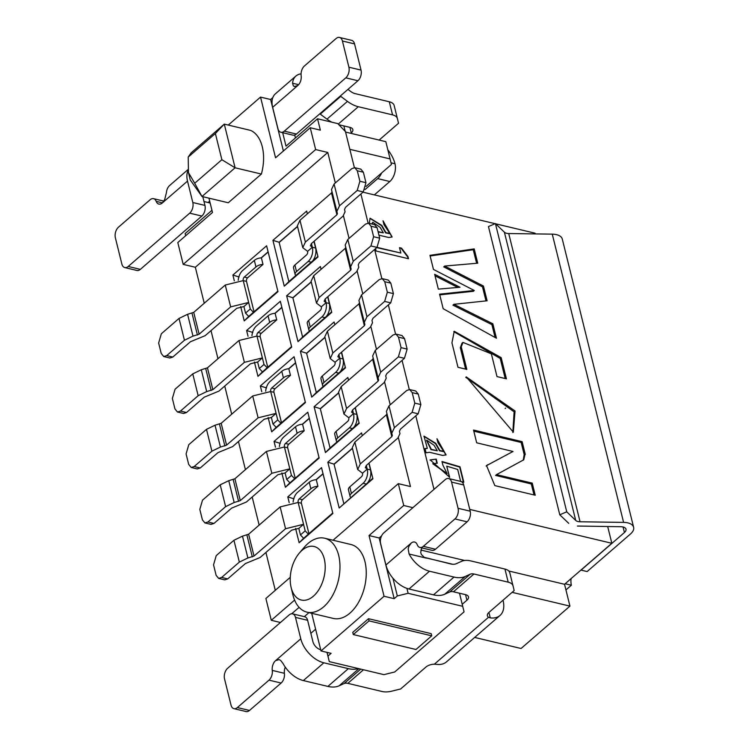 <?xml version="1.0" encoding="UTF-8"?>
<svg xmlns="http://www.w3.org/2000/svg" width="749" height="749" viewBox="0 0 749 749"><rect width="100%" height="100%" fill="white"/><g stroke="black" fill="none" stroke-linecap="round" stroke-linejoin="round"><path stroke-width="1.12" d="M568.744 523.364L559.784 514.788L488.46 226.554L495.417 223.577L504.386 232.19A7.865 4.035 166.1 0 0 508.73 233.538L552.266 234.147A15.729 8.07 -13.9 0 1 562.293 239.071L633.626 527.305A15.729 8.07 -13.9 0 1 630.489 533.971L587.132 571.562L581.065 570.111L624.423 532.53A7.865 4.035 166.1 0 0 625.986 529.197A7.865 4.035 166.1 0 0 620.996 526.734L577.432 526.041M564.568 584.417L565.298 583.78A13.107 7.977 103.4 0 1 565.27 583.658M571.103 578.593A13.107 7.977 -76.6 0 0 571.365 585.231L565.935 589.94M495.417 223.577L566.74 511.81L575.719 520.424A7.865 4.035 166.1 0 0 580.063 521.772L623.599 522.39A15.729 8.07 -13.9 0 1 633.626 527.305M559.784 514.788L566.74 511.81M571.365 585.231L565.298 583.78M512.11 592.337L569.942 606.128L521.07 648.494L474.66 637.436M569.942 606.128L564.54 584.286L508.777 571M464.67 560.486L420.835 550.038M564.54 584.286L611.839 543.287L469.763 509.423M362.975 192.184L495.145 223.689M495.66 223.811L535.104 233.211L535.273 233.913M607.692 526.528L611.839 543.287M282.682 132.695L286.006 146.121L317.539 118.782L337.771 123.604L345.458 131.599L354.38 167.645M360.896 193.991L368.105 223.108M374.622 249.454L381.831 278.572M388.347 304.918L395.556 334.035M402.073 360.381L409.282 389.499M415.798 415.845L433.999 489.369M424.795 557.602L452.733 564.259M366.055 186.464L391.427 164.462L390.089 158.919L349.839 149.332M345.579 132.077L385.819 141.664L390.089 158.919M343.857 125.926L345.195 131.328M459.493 593.208L464.071 611.849L394.704 671.993L383.9 674.643L329.298 661.629L327.004 652.37M327.781 152.459L315.647 149.566L183.205 264.378L195.339 267.271L327.781 152.459L335.318 182.934M343.445 215.768L349.043 238.397M357.17 271.232L362.769 293.861M370.895 326.695L376.494 349.324M384.621 382.159L390.229 404.788M398.346 437.622L410.461 486.55L398.318 483.657L403.73 505.491L369.042 535.563L379.153 537.969L381.587 535.863M412.877 507.672L403.73 505.491M317.539 118.782L320.357 130.139L310.236 127.733L315.647 149.566M294.6 600.089L271.288 620.303L265.886 598.47L290.266 577.329M333.052 540.235L398.318 483.657M283.384 151.008L270.642 99.505L260.53 97.098L275.557 157.796L310.236 127.733M369.042 535.563L384.059 596.27L394.18 598.676L379.153 537.969M406.913 588.377L408.13 593.292L462.732 606.306M294.722 135.054L295.443 137.947M394.18 598.676L397.326 595.942L392.944 578.219M272.814 97.623L270.642 99.505M275.286 590.315L265.914 552.462M259.145 525.105L252.188 496.999M245.419 469.642L238.463 441.536M231.694 414.178L224.737 386.072M217.968 358.715L211.012 330.609M204.243 303.251L195.339 267.271M183.205 264.378L177.803 242.545L212.491 212.473L208.943 198.157M185.64 235.748L185.106 233.594L211.958 210.319M271.288 620.303L280.444 622.485M291.707 613.777L299.113 607.355M327.041 652.379L327.959 656.087L331.114 653.353L320.993 650.937L311.678 613.272M310.844 633.336L315.619 629.197M308.953 612.626L304.309 616.652M397.326 595.942L408.13 593.292M329.298 661.629L327.959 656.087M320.993 650.937L384.059 596.27M299.3 553.118L304.188 547.369A38.002 23.135 103.4 0 1 324.617 538.222L350.906 544.495A38.002 23.135 103.4 0 1 366.261 573.762A38.002 23.135 103.4 0 1 349.933 613.122A38.002 23.135 103.4 0 1 333.286 618.431L306.996 612.158A38.002 23.135 103.4 0 1 292.887 594.781L291.118 587.45A27.516 16.75 -76.6 0 0 313.391 596.195A27.516 16.75 -76.6 0 0 323.727 557.003A27.516 16.75 -76.6 0 0 299.3 553.118A27.516 16.75 -76.6 0 0 291.118 587.45M260.53 97.098L228.267 125.074M188.214 157.056L191.173 152.824L224.288 124.119L250.578 130.392A38.002 23.135 103.4 0 1 261.382 174.058L228.276 202.764L201.987 196.5L190.227 179.929L188.458 172.588L194.703 183.262L221.873 159.706L215.384 133.5L188.214 157.056L188.458 172.588M261.382 174.058L235.092 167.795L201.987 196.5L194.703 183.262M215.384 133.5L224.288 124.119L235.092 167.795L221.873 159.706M324.617 538.222A38.002 23.135 103.4 0 1 339.971 567.499A38.002 23.135 103.4 0 1 323.643 606.859A38.002 23.135 103.4 0 1 306.996 612.158M289.208 502.645L287.785 496.896L321.527 467.648L332.874 513.496L299.132 542.744L295.583 528.401M372.918 478.78L369.014 463.088L372.918 478.78L339.175 508.028L327.828 462.18L361.57 432.922L362.263 435.712M302.324 424.252L309.281 418.232L319.149 458.032L307.802 412.184L274.059 441.433L275.482 447.181M319.149 458.032L285.406 487.281L289.994 482.684M281.858 472.937L285.406 487.281M355.288 407.625L359.052 422.82L330.037 447.968L320.31 408.664L314.103 406.716L325.45 452.565L359.192 423.316L355.307 407.606M314.103 406.716L347.845 377.459L348.528 380.258L347.845 377.459M288.599 368.789L295.555 362.769L305.423 402.569L294.076 356.721L260.334 385.969L261.757 391.718M305.423 402.569L271.681 431.817L276.269 427.22M268.133 417.474L271.681 431.817M341.563 352.161L345.326 367.356L316.312 392.504L306.584 353.2L300.377 351.253L311.724 397.101L345.467 367.853L341.581 352.142M300.377 351.253L334.12 321.995L334.803 324.794L334.12 321.995M274.874 313.325L281.83 307.305L291.698 347.105L280.341 301.257L246.608 330.506L248.031 336.254M291.698 347.105L257.956 376.354L262.543 371.757M254.407 362.01L257.956 376.354M327.837 296.698L331.601 311.893L302.587 337.041L292.859 297.737L286.652 295.789L297.999 341.638L331.741 312.389L327.856 296.679M286.652 295.789L320.394 266.532L321.078 269.331L320.394 266.532M261.148 257.862L268.095 251.842L277.973 291.642L266.616 245.794L232.883 275.042L234.306 280.791M277.973 291.642L244.23 320.89L248.818 316.293M240.682 306.547L244.23 320.89M317.876 256.43L288.861 281.577L279.134 242.273L272.926 240.326L284.274 286.174L318.016 256.926L314.131 241.215L318.016 256.926M272.926 240.326L306.669 211.068L307.352 213.868M307.362 213.858L306.669 211.068M288.861 281.577L284.274 286.174M239.09 276.99L232.883 275.042M268.095 251.842L266.616 245.794M331.601 311.893L331.741 312.389M302.587 337.041L297.999 341.638M252.816 332.453L246.608 330.506M281.83 307.305L280.341 301.257M345.326 367.356L345.467 367.853M316.312 392.504L311.724 397.101M266.541 387.916L260.334 385.969M295.555 362.769L294.076 356.721M359.052 422.82L359.192 423.316M330.037 447.968L325.45 452.565M280.266 443.38L274.059 441.433M309.281 418.232L307.802 412.184M361.57 432.922L362.254 435.721M372.777 478.283L339.175 508.028M343.763 503.431L334.035 464.127L327.828 462.18M293.992 498.843L287.785 496.896M299.132 542.744L303.719 538.147M316.05 479.716L323.006 473.696L321.527 467.648M323.006 473.696L332.874 513.496M353.275 634.553L352.742 632.362L368.508 618.702L431.199 633.645L431.742 635.826L415.976 649.495L353.275 634.553L369.042 620.884L368.508 618.702M369.042 620.884L431.742 635.826M279.134 242.273L297.493 226.357M279.34 242.32L297.54 226.535M313.953 241.375L315.591 248.022A10.486 6.385 103.4 0 1 311.444 262.216M365.961 182.7L359.894 181.258L357.301 170.781L354.783 167.701L360.849 169.152L363.368 172.223L365.961 182.7L363.265 191.931L345.561 207.286L344.521 209.495L345.064 211.78L342.976 216.208L311.444 243.547L310.404 245.766L312.333 247.245A10.486 6.385 103.4 0 1 308.195 261.448L296.51 271.569A6.816 3.492 166.1 0 0 295.153 274.462A6.816 3.492 166.1 0 0 295.911 275.576M311.425 243.565L312.333 247.245L307.605 251.346A2.621 1.592 103.4 0 1 306.566 254.894L294.891 265.015A6.816 3.492 166.1 0 0 293.533 267.908L295.153 274.462M307.605 251.346L302.765 247.657L305.377 242.096L299.974 220.262L297.362 225.823L302.765 247.657M359.894 181.258L357.198 190.489L339.494 205.835L336.881 211.377L337.434 213.652L336.91 214.766L305.377 242.096M336.91 214.766L331.507 192.924L299.974 220.262M331.507 192.924L332.032 191.819L331.479 189.544L334.091 184.001L351.796 168.656L354.783 167.701M277.823 291.146L253.864 311.912M253.902 311.874L248.762 316.443L245.541 313.101L243.921 306.547L236.721 308.316L205.189 335.655L190.508 341.703L172.804 357.048L169.836 358.003M261.354 257.909L268.151 252.02M261.392 257.881L263.011 264.425L247.544 277.842A2.621 1.592 -76.6 0 0 246.505 281.39L254.07 311.959M238.219 280.248A10.486 6.385 103.4 0 1 242.667 270.511L254.342 260.39A6.816 3.492 -13.9 0 1 261.251 257.881M199.122 334.213L192.98 336.123L184.441 340.252L166.737 355.597L163.75 356.552L161.232 353.481L158.638 342.995L161.335 333.764L179.039 318.419L187.578 314.29L193.719 312.37L199.122 334.213L230.655 306.875L248.649 302.446L250.269 309L253.49 312.342M250.269 309L245.541 313.101M246.505 281.39L243.247 280.613A2.621 1.592 103.4 0 1 244.286 277.064L255.961 266.944A6.816 3.492 -13.9 0 1 263.011 264.425M243.921 306.547L248.649 302.446L243.247 280.613L225.252 285.041L230.655 306.875M193.719 312.37L225.252 285.041M347.948 89.403L350.729 91.481A10.486 6.338 49.1 0 0 355.063 93.616L389.302 101.77A13.107 6.722 -13.9 0 1 394.143 105.459A13.107 6.722 -13.9 0 1 394.152 105.478L397.382 118.557A13.107 6.722 166.1 0 0 397.382 118.557A13.107 6.722 166.1 0 0 392.551 114.878L358.312 106.714L338.248 124.1M379.134 140.072L398.524 123.267L397.391 118.576M338.848 124.727L349.942 127.377A7.865 4.035 -13.9 0 1 352.845 129.586A7.865 4.035 -13.9 0 1 351.281 132.919L350.813 133.322M387.842 149.856A26.206 15.86 -130.9 0 1 394.995 163.759A13.107 7.977 103.4 0 1 389.817 181.511L374.36 194.899M210.188 203.176A15.729 9.512 49.1 0 0 208.119 202.511L203.99 201.528M162.43 202.857L156.195 201.369A7.865 4.784 -76.6 0 0 158.844 204.074A7.865 4.784 -76.6 0 0 162.29 202.979L164.677 199.599L166.437 192.577A23.584 14.268 -130.9 0 1 169.77 185.396L187.896 169.677M188.036 170.575A23.584 14.268 49.1 0 0 187.512 181.108L192.811 202.52L204.945 205.404L202.792 196.687M331.779 122.181A26.206 15.86 -130.9 0 1 326.976 119.147L320.263 114.138A15.729 9.512 49.1 0 0 319.795 113.801M284.302 131.159L345.795 77.849A7.865 4.784 -76.6 0 0 348.903 67.204L342.415 40.998A7.865 4.784 -76.6 0 0 339.512 37.45L351.646 40.343A7.865 4.784 103.4 0 1 354.549 43.891L361.037 70.097A7.865 4.784 103.4 0 1 357.928 80.742L296.435 134.052L284.302 131.159A7.865 4.784 103.4 0 1 280.856 132.255A7.865 4.784 103.4 0 1 277.954 128.706L272.655 107.304A23.584 14.268 -130.9 0 1 275.407 93.812L295.902 76.052A23.584 14.268 49.1 0 0 292.569 83.233L298.626 84.674M301.079 73.842A23.584 14.268 49.1 0 0 295.902 76.052M340.299 96.031A15.729 9.512 -130.9 0 1 340.758 96.368L347.47 101.377A26.206 15.86 49.1 0 0 358.312 106.714M156.195 201.369A7.865 4.784 -76.6 0 0 153.545 198.663A7.865 4.784 -76.6 0 0 150.109 199.758L118.482 227.172A7.865 4.784 -76.6 0 0 115.374 237.817L121.862 264.022A7.865 4.784 -76.6 0 0 124.774 267.571A7.865 4.784 -76.6 0 0 128.21 266.475L189.703 213.165A7.865 4.784 -76.6 0 0 192.811 202.52M189.703 213.165L201.837 216.058A7.865 4.784 -76.6 0 0 204.945 205.404M201.837 216.058L140.353 269.368A7.865 4.784 103.4 0 1 136.908 270.464L124.774 267.571M296.435 134.052A7.865 4.784 103.4 0 1 292.99 135.148L280.856 132.255M339.512 37.45A7.865 4.784 -76.6 0 0 336.067 38.545L304.45 65.959A7.865 4.784 -76.6 0 0 301.164 75.696A7.865 4.784 103.4 0 1 297.877 85.433L294.497 86.538L293.346 85.892L292.569 83.233M365.072 189.544L377.683 178.618A13.107 7.977 -76.6 0 0 381.606 172.982M360.718 669.119L344.063 683.556A10.486 6.338 -130.9 0 1 347.817 683.35L382.056 691.505A13.107 6.722 166.1 0 0 391.521 691.215L400.64 688.968L425.872 667.097A7.865 4.035 -13.9 0 1 434.373 664.194L488.526 617.26A7.865 4.035 -13.9 0 1 487.374 615.762A7.865 4.035 -13.9 0 1 488.938 612.429L514.16 590.558L513.037 585.868A13.107 6.722 166.1 0 0 513.028 585.849A13.107 6.722 166.1 0 0 508.187 582.16L473.948 574.006L453.454 591.776L465.588 594.669A7.865 4.035 -13.9 0 1 468.49 596.878A7.865 4.035 -13.9 0 1 466.927 600.211L462.236 604.274M421.734 547.884L420.704 552.472L421.387 554.503L424.29 557.35L450.767 563.969A15.729 9.512 -130.9 0 0 456.403 563.66L461.318 561.413A26.206 15.86 49.1 0 1 470.709 560.898L504.948 569.062A13.107 6.722 -13.9 0 1 509.788 572.751A13.107 6.722 -13.9 0 1 509.788 572.77L513.018 585.83M503.01 600.23A13.107 7.977 103.4 0 1 503.075 600.473A26.206 15.86 -130.9 0 1 500.014 615.463L446.413 661.929A26.206 15.86 49.1 0 1 436.639 664.335L434.373 664.194M500.014 615.463A26.206 15.86 -130.9 0 1 490.249 617.869L488.526 617.26M419.889 547.444A7.865 4.784 -76.6 0 0 423.335 546.349L454.952 518.935A7.865 4.784 -76.6 0 0 458.06 508.29L451.572 482.084A7.865 4.784 -76.6 0 0 448.67 478.536L460.804 481.429A7.865 4.784 103.4 0 1 463.706 484.978L470.194 511.183A7.865 4.784 103.4 0 1 467.086 521.828L435.469 549.242A7.865 4.784 103.4 0 1 432.023 550.337L419.889 547.444A7.865 4.784 -76.6 0 1 417.24 544.738A7.865 4.784 -76.6 0 0 414.59 542.033A7.865 4.784 -76.6 0 0 411.145 543.128L408.823 546.527L408.186 548.98L409.085 554.026A23.584 14.268 49.1 0 0 429.486 571.225L454.006 577.067A31.449 19.025 49.1 0 0 465.279 576.449L470.194 574.211A10.486 6.338 -130.9 0 1 473.948 574.006M470.194 574.211L449.7 591.982A10.486 6.338 -130.9 0 1 453.454 591.776M449.7 591.982L444.775 594.219A31.449 19.025 -130.9 0 1 433.512 594.837L408.991 588.995A23.584 14.268 -130.9 0 1 385.922 564.999L380.623 543.596A7.865 4.784 -76.6 0 1 383.731 532.942L445.224 479.632A7.865 4.784 -76.6 0 1 448.67 478.536M320.694 649.72L320.609 649.701A7.865 4.756 -130.9 0 1 312.923 641.696L307.624 620.294L295.49 617.401L300.78 638.803A23.584 14.268 49.1 0 0 323.849 662.799L348.369 668.642A31.449 19.025 49.1 0 0 358.303 668.548M344.063 683.556L339.147 685.794A31.449 19.025 -130.9 0 1 327.875 686.412L303.354 680.569A23.584 14.268 -130.9 0 1 282.953 663.371L280.538 660.318L279.059 659.597L275.557 660.674L300.78 638.803M275.557 660.674A7.865 4.784 103.4 0 0 272.271 670.411A7.865 4.784 -76.6 0 1 268.994 680.148L237.367 707.562A7.865 4.784 -76.6 0 1 233.931 708.657A7.865 4.784 -76.6 0 1 231.02 705.109L224.531 678.903A7.865 4.784 -76.6 0 1 227.649 668.258L289.133 614.948A7.865 4.784 103.4 0 1 292.578 613.852L304.712 616.745A7.865 4.784 103.4 0 1 307.624 620.294M285.266 667.134A7.865 4.784 -76.6 0 0 284.405 673.304A7.865 4.784 103.4 0 1 281.128 683.041L249.511 710.455A7.865 4.784 103.4 0 1 246.065 711.55L233.931 708.657M292.578 613.852A7.865 4.784 103.4 0 1 295.49 617.401M292.859 297.737L311.219 281.821M293.065 297.784L311.266 281.998M327.678 296.838L329.317 303.485A10.486 6.385 103.4 0 1 325.169 317.679M374.566 224.606L377.093 227.687L379.687 238.163L376.99 247.395L359.286 262.749L358.247 264.959L358.79 267.243L356.702 271.672L325.169 299.01L324.13 301.229L326.058 302.708A10.486 6.385 103.4 0 1 321.92 316.911L310.236 327.032A6.816 3.492 166.1 0 0 308.878 329.925A6.816 3.492 166.1 0 0 309.637 331.039M325.15 299.029L326.058 302.708L321.33 306.809A2.621 1.592 103.4 0 1 320.291 310.358L308.616 320.478A6.816 3.492 166.1 0 0 307.259 323.371L308.878 329.925M321.33 306.809L316.499 303.12L319.102 297.559L313.7 275.726L311.088 281.287L316.499 303.12M379.687 238.163L373.62 236.721L370.924 245.953L353.219 261.298L350.607 266.841L351.159 269.116L350.635 270.23L319.102 297.559M350.635 270.23L345.233 248.387L313.7 275.726M345.233 248.387L345.757 247.282L345.205 245.007L347.817 239.465L365.521 224.12L368.508 223.165L374.575 224.616M373.62 236.721L371.027 226.245L368.508 223.165M291.548 346.609L267.59 367.375M267.627 367.338L262.487 371.907L259.266 368.564L257.647 362.01L250.447 363.78L218.914 391.118L204.234 397.167L186.529 412.512L183.561 413.467L177.476 412.016L180.462 411.061L186.529 412.512M275.08 313.372L281.877 307.483M275.117 313.344L276.737 319.889L261.27 333.305A2.621 1.592 -76.6 0 0 260.231 336.853L267.796 367.422M251.945 335.711A10.486 6.385 103.4 0 1 256.392 325.974L268.067 315.853A6.816 3.492 -13.9 0 1 274.977 313.344M177.476 412.016L174.957 408.945L172.364 398.459L175.06 389.227L192.765 373.882L201.303 369.753L207.445 367.834L212.847 389.677L244.38 362.338L262.375 357.91L264.004 364.463L267.215 367.806M264.004 364.463L259.266 368.564M260.231 336.853L256.973 336.076A2.621 1.592 103.4 0 1 258.012 332.528L269.687 322.407A6.816 3.492 -13.9 0 1 276.737 319.889M257.647 362.01L262.375 357.91L256.973 336.076L238.978 340.505L244.38 362.338M207.445 367.834L238.978 340.505M212.847 389.677L206.705 391.587L198.167 395.715L180.462 411.061M306.584 353.2L324.944 337.284M306.79 353.247L324.991 337.462M341.404 352.302L343.042 358.949A10.486 6.385 103.4 0 1 338.894 373.142M393.412 293.627L387.345 292.185L384.752 281.708L382.233 278.628L388.3 280.079L390.819 283.15L393.412 293.627L390.716 302.858L373.011 318.213L371.972 320.422L372.515 322.707L370.427 327.135L338.894 354.474L337.855 356.693L339.784 358.172A10.486 6.385 103.4 0 1 335.646 372.375L323.961 382.496A6.816 3.492 166.1 0 0 322.604 385.389A6.816 3.492 166.1 0 0 323.362 386.503M338.876 354.492L339.784 358.172L335.056 362.273A2.621 1.592 103.4 0 1 334.026 365.821L322.342 375.942A6.816 3.492 166.1 0 0 320.984 378.835L322.604 385.389M335.056 362.273L330.225 358.584L332.828 353.022L327.425 331.189L324.813 336.75L330.225 358.584M387.345 292.185L384.649 301.416L366.944 316.761L364.332 322.304L364.885 324.579L364.36 325.693L332.828 353.022M364.36 325.693L358.958 303.851L327.425 331.189M358.958 303.851L359.483 302.746L358.93 300.471L361.542 294.928L379.247 279.583L382.233 278.628M305.274 402.073L281.315 422.839M281.352 422.801L276.212 427.37L272.992 424.028L271.372 417.474L264.172 419.243L232.639 446.582L217.959 452.63L200.255 467.975L197.287 468.93L191.21 467.479L194.188 466.524L200.255 467.975M288.805 368.836L295.602 362.947M288.842 368.808L290.462 375.352L274.995 388.768A2.621 1.592 -76.6 0 0 273.956 392.317L281.521 422.885M265.67 391.175A10.486 6.385 103.4 0 1 270.117 381.438L281.793 371.317A6.816 3.492 -13.9 0 1 288.702 368.808M191.21 467.479L188.682 464.408L186.089 453.922L188.785 444.691L206.49 429.346L215.029 425.217L221.17 423.297L226.573 445.14L258.105 417.802L276.1 413.373L277.729 419.927L280.941 423.269M277.729 419.927L272.992 424.028M273.956 392.317L270.698 391.54A2.621 1.592 103.4 0 1 271.737 387.991L283.412 377.871A6.816 3.492 -13.9 0 1 290.462 375.352M271.372 417.474L276.1 413.373L270.698 391.54L252.703 395.968L258.105 417.802M221.17 423.297L252.703 395.968M226.573 445.14L220.431 447.05L211.892 451.179L194.188 466.524M320.31 408.664L338.67 392.748M320.516 408.711L338.717 392.925M355.129 407.765L356.767 414.412A10.486 6.385 103.4 0 1 352.629 428.606M407.138 349.09L401.071 347.648L398.477 337.162L395.959 334.091L402.026 335.543L404.544 338.614L407.138 349.09L404.441 358.322L386.737 373.676L385.698 375.886L386.241 378.17L384.153 382.599L352.62 409.937L351.581 412.156L353.509 413.635A10.486 6.385 103.4 0 1 349.371 427.838L337.687 437.959A6.816 3.492 166.1 0 0 336.329 440.852A6.816 3.492 166.1 0 0 337.087 441.966M352.601 409.956L353.509 413.635L348.781 417.736A2.621 1.592 103.4 0 1 347.751 421.284L336.067 431.405A6.816 3.492 166.1 0 0 334.709 434.298L336.329 440.852M348.781 417.736L343.95 414.047L346.553 408.486L341.151 386.653L338.539 392.214L343.95 414.047M401.071 347.648L398.374 356.88L380.67 372.225L378.058 377.768L378.61 380.043L378.086 381.157L346.553 408.486M378.086 381.157L372.684 359.314L341.151 386.653M372.684 359.314L373.208 358.209L372.656 355.934L375.268 350.392L392.972 335.046L395.959 334.091M319.008 457.536L289.938 482.833L286.717 479.491L285.097 472.937L277.898 474.707L246.365 502.045L231.684 508.094L213.98 523.439L211.012 524.394M302.53 424.299L309.328 418.41M302.568 424.271L304.188 430.815L288.721 444.232A2.621 1.592 -76.6 0 0 287.682 447.78L295.246 478.349M279.396 446.638A10.486 6.385 103.4 0 1 283.843 436.901L295.518 426.78A6.816 3.492 -13.9 0 1 302.427 424.271M240.298 500.604L234.156 502.513L225.618 506.642L207.913 521.987L204.936 522.942L202.408 519.872L199.814 509.386L202.511 500.154L220.215 484.809L228.754 480.68L234.896 478.761L240.298 500.604L271.831 473.265L289.826 468.837L291.455 475.39L294.666 478.733M291.455 475.39L286.717 479.491M287.682 447.78L284.423 447.003A2.621 1.592 103.4 0 1 285.463 443.455L297.138 433.334A6.816 3.492 -13.9 0 1 304.188 430.815M285.097 472.937L289.826 468.837L284.423 447.003L266.429 451.432L271.831 473.265M234.896 478.761L266.429 451.432M334.035 464.127L352.404 448.211M334.241 464.174L352.442 448.389M368.854 463.228L370.493 469.876A10.486 6.385 103.4 0 1 366.355 484.069M415.742 390.997L418.27 394.077L420.863 404.554L418.167 413.785L400.462 429.14L399.423 431.349L399.966 433.634L397.878 438.062L366.345 465.401L365.306 467.619L367.235 469.099A10.486 6.385 103.4 0 1 363.096 483.302L351.412 493.422A6.816 3.492 166.1 0 0 350.064 496.315A6.816 3.492 166.1 0 0 350.813 497.43M366.327 465.419L367.235 469.099L362.507 473.199A2.621 1.592 103.4 0 1 361.477 476.748L349.792 486.869A6.816 3.492 166.1 0 0 348.435 489.762L350.064 496.315M362.507 473.199L357.676 469.511L360.278 463.949L354.876 442.116L352.264 447.677L357.676 469.511M420.863 404.554L414.796 403.112L412.1 412.343L394.395 427.688L391.783 433.231L392.336 435.506L391.811 436.62L360.278 463.949M391.811 436.62L386.409 414.777L354.876 442.116M386.409 414.777L386.933 413.673L386.381 411.398L388.993 405.855L406.698 390.51L409.684 389.555L415.751 391.006M414.796 403.112L412.203 392.626L409.684 389.555M332.734 512.999L308.775 533.765M308.813 533.728L303.663 538.297L300.443 534.955L298.823 528.401L291.623 530.17L260.09 557.509L245.41 563.557L227.705 578.902L224.737 579.857L218.661 578.406L221.638 577.451L227.705 578.902M316.256 479.763L323.053 473.874M316.293 479.734L317.913 486.279L302.446 499.695A2.621 1.592 -76.6 0 0 301.407 503.244L308.972 533.812M293.121 502.102A10.486 6.385 103.4 0 1 297.568 492.365L309.243 482.244A6.816 3.492 -13.9 0 1 316.153 479.734M218.661 578.406L216.133 575.335L213.54 564.849L216.236 555.618L233.941 540.272L242.479 536.144L248.621 534.224L254.023 556.067L285.556 528.728L303.551 524.3L305.18 530.854L308.391 534.196M305.18 530.854L300.443 534.955M301.407 503.244L298.149 502.467A2.621 1.592 103.4 0 1 299.188 498.918L310.863 488.797A6.816 3.492 -13.9 0 1 317.913 486.279M298.823 528.401L303.551 524.3L298.149 502.467L280.154 506.895L285.556 528.728M248.621 534.224L280.154 506.895M254.023 556.067L247.882 557.977L239.343 562.106L221.638 577.451M515.05 410.995L513.327 432.145L466.234 376.887L515.05 410.995L514.189 411.753M438.324 289.114L434.663 274.312L459.998 287.26L438.324 289.114M443.174 308.7L439.579 294.16L474.286 290.49L433.456 269.425L429.963 255.334L474.201 248.902L477.75 263.189L444.663 266.054L483.442 286.043L487.112 300.789L453.875 304.319L492.842 323.793L496.437 338.23L443.174 308.7M466.842 369.397L457.985 367.291L451.947 342.855L454.24 331.255L501.175 357.638L506.418 378.835L496.999 376.588L491.363 353.828L462.938 342.396L461.262 346.853L466.842 369.397M523.233 460.186L524.066 455.149L525.012 454.334L523.757 459.783L496.531 474.623L532.239 483.133L535.235 495.229L494.827 485.605L486.55 465.606L513.009 451.469L476.692 442.818L473.537 430.057L522.119 441.638L525.274 454.39M461.375 481.635L463.809 482.206L459.998 466.805L441.966 461.496L442.856 465.073L447.087 473.546L432.922 463.631L437.247 463.238L436.227 459.109L430.179 459.905L449.643 477.253L446.722 466.168L457.686 469.454L460.635 481.392M378.947 235.167L388.722 237.499L392.139 236.974L383.029 220.796L384.003 224.737L389.723 233.351L385.95 232.621L381.821 225.393L370.081 218.212L369.294 223.352M375.549 248.649L376.138 251.018L408.505 258.733L407.971 256.579L401.511 248.125L399.517 247.657L400.846 253.031L377.037 247.357M443.661 451.273L439.888 450.542L435.759 443.324L424.009 436.133L427.323 448.389L425.02 448.52L426.078 452.817L429.542 452.293L442.65 455.42L446.076 454.896L436.957 438.717L437.931 442.659L443.661 451.273L443.296 451.684M391.98 237.105L383.123 221.198M389.414 233.622L385.641 232.892L381.513 225.674L369.94 218.343M378.058 231.581L383.357 232.845L378.151 231.947M371.991 223.998L372.609 222.406M383.357 232.845L380.118 227.35L372.759 222.247L372.337 224.082M408.093 258.639L407.653 256.86L401.192 248.406L399.61 248.022M400.846 253.031L376.728 247.629M427.323 448.389L424.702 448.791M445.917 455.027L437.06 439.12M443.342 451.544L439.569 450.814L435.441 443.595L423.868 436.264M437.285 450.767L434.055 445.271L426.687 440.169L431.312 449.344L437.285 450.767L430.993 449.615L426.537 440.328M436.227 459.109L430.02 460.055M436.845 463.144L435.909 459.39M449.484 477.385L446.722 466.168M463.406 482.113L459.68 467.076L442.069 461.89M446.91 473.677L432.782 463.762M473.808 431.171L521.164 442.462L522.119 441.638M521.164 442.462L524.328 455.214M532.239 483.133L531.294 483.957L495.585 475.437L496.531 474.623M531.294 483.957L534.018 494.939M486.12 465.99L487.543 464.783M486.597 465.606L513.009 451.469M453.782 331.676L500.229 358.453L501.175 357.638M500.229 358.453L505.201 378.545M462.938 342.396L461.993 343.22L460.317 347.676L461.262 346.853M460.317 347.676L465.616 369.107M439.747 294.863L473.34 291.305L474.286 290.49M430.132 255.989L473.256 249.726L474.201 248.902M473.256 249.726L476.626 263.283M483.442 286.043L482.496 286.867L443.717 266.869L444.663 266.054M482.496 286.867L485.989 300.901M492.842 323.793L491.896 324.617L452.93 305.143L453.875 304.319M491.896 324.617L495.098 337.49M435.029 275.81L457.817 287.447M465.775 377.318L514.104 411.819L512.84 432.529M505.163 408.505L505.631 408.093L505.163 408.505M624.423 532.53L623.046 526.978M552.266 234.147L623.599 522.39M508.73 233.538L580.063 521.772M504.386 232.19L575.719 520.424M311.35 262.197L308.195 261.448M312.333 247.245L315.591 248.022M294.891 265.015L296.51 271.569M363.265 191.931L357.198 190.489M334.091 184.001L339.494 205.835M331.479 189.544L336.881 211.377M332.032 191.819L337.434 213.652M357.301 170.781L363.368 172.223M255.961 266.944L254.342 260.39M247.544 277.842L244.286 277.064M166.737 355.597L172.804 357.048M184.441 340.252L179.039 318.419M192.98 336.123L187.578 314.29M197.418 335.037L192.016 313.204M351.281 132.919L349.914 127.367M392.551 114.878L389.302 101.77M397.382 118.539L394.152 105.478M347.47 101.377L326.976 119.147M391.025 162.814L394.995 163.759M209.683 201.153L208.119 202.511M162.29 202.979L187.512 181.108M340.758 96.368L320.263 114.138M297.877 85.433L272.655 107.304M377.683 178.618L389.817 181.511M140.353 269.368L128.21 266.475M357.928 80.742L345.795 77.849M342.415 40.998L354.549 43.891M348.903 67.204L361.037 70.097M363.471 669.775L347.817 683.35M490.249 617.869L488.91 612.448M504.948 569.062L508.187 582.16M426.247 558.117L409.085 554.026M465.55 594.659L466.927 600.211M411.145 543.128L385.922 564.999M408.991 588.995L429.486 571.225M433.512 594.837L454.006 577.067M444.775 594.219L465.279 576.449M303.354 680.569L323.849 662.799M327.875 686.412L348.369 668.642M339.147 685.794L358.883 668.679M272.271 670.411L284.405 673.304M435.469 549.242L423.335 546.349M467.086 521.828L454.952 518.935M470.194 511.183L458.06 508.29M463.706 484.978L451.572 482.084M268.994 680.148L281.128 683.041M237.367 707.562L249.511 710.455M325.075 317.66L321.92 316.911M326.058 302.708L329.317 303.485M308.616 320.478L310.236 327.032M376.99 247.395L370.924 245.953M347.817 239.465L353.219 261.298M345.205 245.007L350.607 266.841M345.757 247.282L351.159 269.116M371.027 226.245L377.093 227.687M269.687 322.407L268.067 315.853M261.27 333.305L258.012 332.528M198.167 395.715L192.765 373.882M206.705 391.587L201.303 369.753M211.143 390.501L205.741 368.667M338.801 373.124L335.646 372.375M339.784 358.172L343.042 358.949M322.342 375.942L323.961 382.496M390.716 302.858L384.649 301.416M361.542 294.928L366.944 316.761M358.93 300.471L364.332 322.304M359.483 302.746L364.885 324.579M384.752 281.708L390.819 283.15M283.412 377.871L281.793 371.317M274.995 388.768L271.737 387.991M211.892 451.179L206.49 429.346M220.431 447.05L215.029 425.217M224.869 445.964L219.466 424.131M352.526 428.587L349.371 427.838M353.509 413.635L356.767 414.412M336.067 431.405L337.687 437.959M404.441 358.322L398.374 356.88M375.268 350.392L380.67 372.225M372.656 355.934L378.058 377.768M373.208 358.209L378.61 380.043M398.477 337.162L404.544 338.614M297.138 433.334L295.518 426.78M288.721 444.232L285.463 443.455M207.913 521.987L213.98 523.439M225.618 506.642L220.215 484.809M234.156 502.513L228.754 480.68M238.594 501.427L233.192 479.594M366.252 484.051L363.096 483.302M367.235 469.099L370.493 469.876M349.792 486.869L351.412 493.422M418.167 413.785L412.1 412.343M388.993 405.855L394.395 427.688M386.381 411.398L391.783 433.231M386.933 413.673L392.336 435.506M412.203 392.626L418.27 394.077M310.863 488.797L309.243 482.244M302.446 499.695L299.188 498.918M239.343 562.106L233.941 540.272M247.882 557.977L242.479 536.144M252.319 556.891L246.917 535.058M163.75 356.552L169.826 357.994M163.853 201.116L153.545 198.663M509.788 572.751L513.028 585.849M204.936 522.942L211.003 524.384"/></g></svg>
